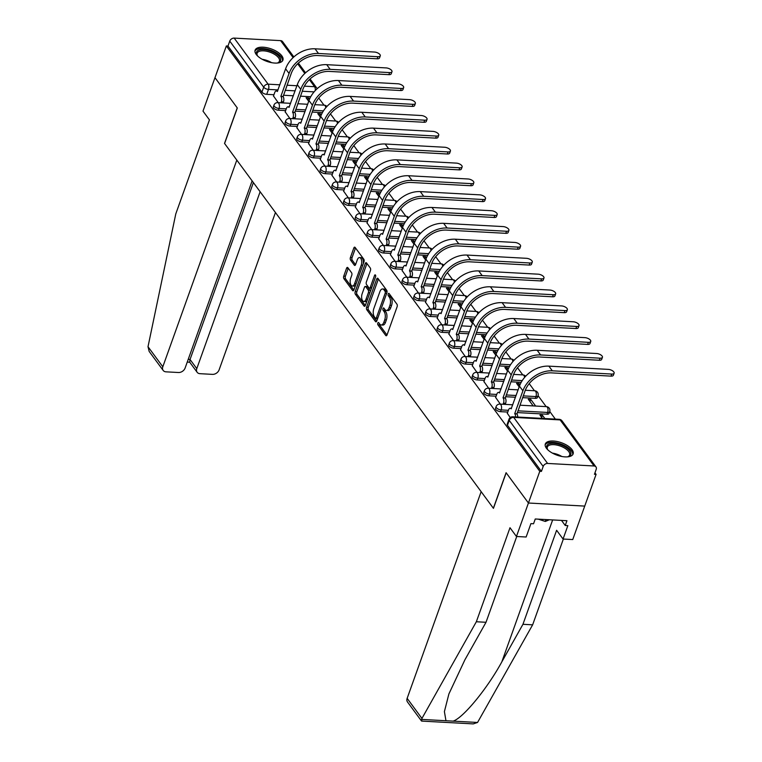 <?xml version="1.0" encoding="UTF-8"?>
<svg xmlns="http://www.w3.org/2000/svg" width="762" height="762" viewBox="0 0 762 762"><rect width="100%" height="100%" fill="white"/><g stroke="black" fill="none" stroke-linecap="round" stroke-linejoin="round"><path stroke-width="1.14" d="M377.8 323.078A1.305 0.648 -86.9 0 0 377.923 324.869L385.743 335.48A1.857 0.924 -86.9 0 0 386.201 335.766A1.857 0.924 -86.9 0 0 387.039 334.909L397.116 306.753A1.857 0.924 -86.9 0 0 396.945 304.19L389.125 293.589A1.305 0.648 -86.9 0 0 388.81 293.38A1.305 0.648 -86.9 0 0 388.22 293.98A1.305 0.648 -86.9 0 0 388.344 295.78L389.353 297.151A5.944 2.943 -86.9 0 1 389.915 305.352L389.077 307.696A5.944 2.943 -86.9 0 1 386.401 310.439A5.944 2.943 -86.9 0 1 384.934 309.505L383.915 308.134A1.305 0.648 -86.9 0 0 383.6 307.934A1.305 0.648 -86.9 0 0 383.01 308.534A1.305 0.648 -86.9 0 0 383.134 310.325L384.143 311.696A5.944 2.943 -86.9 0 1 384.705 319.897L383.867 322.24A5.944 2.943 -86.9 0 1 381.19 324.983A5.944 2.943 -86.9 0 1 379.724 324.05L378.714 322.678A1.305 0.648 -86.9 0 0 378.39 322.478A1.305 0.648 -86.9 0 0 377.8 323.078M379.343 323.545A1.305 0.648 -86.9 0 0 379.571 324.964L386.991 335.032M389.763 294.456A1.305 0.648 -86.9 0 0 389.982 295.866L390.992 297.237L389.353 297.151M384.553 309.001A1.305 0.648 -86.9 0 0 384.772 310.41L385.791 311.782L384.143 311.696M522.637 397.64L535.324 398.335A3.781 1.695 19.7 0 0 537.391 397.573L538.01 395.821A3.781 1.695 -160.3 0 1 535.953 396.583L523.265 395.888M517.284 412.585L547.011 414.204A3.781 1.695 19.7 0 0 549.078 413.442L549.707 411.69A3.781 1.695 -160.3 0 1 547.64 412.452L517.912 410.832M546.421 448.256A14.764 6.601 19.7 0 0 561.118 456.343A14.764 6.601 19.7 0 0 573.119 453.923A14.764 6.601 19.7 0 0 572.033 449.647A14.764 6.601 19.7 0 0 557.336 441.56A14.764 6.601 19.7 0 0 545.325 443.97A14.764 6.601 19.7 0 0 546.421 448.256M256.213 54.435A14.764 6.601 19.7 0 0 270.91 62.522A14.764 6.601 19.7 0 0 282.921 60.112A14.764 6.601 19.7 0 0 281.826 55.826A14.764 6.601 19.7 0 0 267.129 47.739A14.764 6.601 19.7 0 0 255.118 50.159A14.764 6.601 19.7 0 0 256.213 54.435M347.863 267.691A1.857 0.924 -86.9 0 0 347.405 267.405A1.857 0.924 -86.9 0 0 346.567 268.262L343.748 276.158A1.857 0.924 -86.9 0 0 343.919 278.721L352.596 290.503A1.857 0.924 -86.9 0 0 353.063 290.798A1.857 0.924 -86.9 0 0 353.892 289.941L363.979 261.785A1.857 0.924 -86.9 0 0 363.798 259.223L355.121 247.44A1.857 0.924 -86.9 0 0 354.663 247.145A1.857 0.924 -86.9 0 0 353.825 248.002L350.406 257.546A1.857 0.924 -86.9 0 0 350.587 260.109L354.301 265.147A1.857 0.924 -86.9 0 0 354.759 265.443A1.857 0.924 -86.9 0 0 355.597 264.585L357.292 259.852A4.972 2.457 -86.9 0 1 359.531 257.566A4.972 2.457 -86.9 0 1 361.531 260.194A4.972 2.457 -86.9 0 1 361.226 265.195L354.587 283.731A4.972 2.457 -86.9 0 1 352.349 286.017A4.972 2.457 -86.9 0 1 350.349 283.388A4.972 2.457 -86.9 0 1 350.653 278.387L351.758 275.301A1.857 0.924 -86.9 0 0 351.587 272.739L347.863 267.691M516.731 536.496L486.013 622.287L476.336 621.754L509.997 527.733L516.446 536.486L526.132 537.01L530.923 523.627L533.543 523.77L535.257 518.989L566.938 520.713L565.233 525.494L567.852 525.637L563.061 539.029L572.748 539.553L584.73 506.092L528.428 503.015L506.092 472.707L493.366 508.244L224.59 143.513L237.315 107.985L214.979 77.667L226.343 45.958L539.782 471.307L541.42 471.392L543.192 466.458L509.235 420.386A3.781 1.695 -160.3 0 1 508.959 419.281L507.187 424.224A3.781 1.695 -160.3 0 0 507.473 425.32L509.235 420.386A3.781 2.819 143.6 0 1 513.664 417.376L547.611 463.448A3.781 2.819 143.6 0 0 543.192 466.458M547.611 463.448L594.074 465.982A3.781 2.819 143.6 0 1 595.979 466.925A3.781 2.819 143.6 0 1 596.208 469.344L594.446 474.288L596.084 474.374L584.73 506.092L528.428 503.015L539.782 471.307M366.627 307.21A1.857 0.924 -86.9 0 0 366.798 309.772L375.476 321.554A1.857 0.924 -86.9 0 0 375.942 321.84A1.857 0.924 -86.9 0 0 376.771 320.983L386.858 292.827A1.857 0.924 -86.9 0 0 386.677 290.265L378 278.492A1.857 0.924 -86.9 0 0 377.542 278.197A1.857 0.924 -86.9 0 0 376.704 279.054L366.627 307.21L368.265 307.296A1.857 0.924 -86.9 0 0 368.437 309.858L376.733 321.107M364.036 306.029L355.359 294.246A1.857 0.924 -86.9 0 1 355.187 291.684L365.265 263.528A1.857 0.924 -86.9 0 1 366.103 262.671A1.857 0.924 -86.9 0 1 366.56 262.966L370.275 268.005A1.857 0.924 -86.9 0 1 370.446 270.567L366.36 281.988A1.857 0.924 -86.9 0 0 366.541 284.55L368.998 287.893A1.857 0.924 -86.9 0 0 369.465 288.179A1.857 0.924 -86.9 0 0 370.294 287.331L374.552 275.434A1.305 0.648 -86.9 0 1 375.142 274.844A1.305 0.648 -86.9 0 1 375.666 275.53A1.305 0.648 -86.9 0 1 375.58 276.835L365.331 305.457A1.857 0.924 -86.9 0 1 364.503 306.314A1.857 0.924 -86.9 0 1 364.036 306.029L364.988 306.076M310.725 96.736L300.485 96.174M293.322 95.783L283.445 95.25M273.939 94.726L266.719 94.336L268.481 89.392A3.781 1.695 -160.3 0 1 263.7 87.182L229.753 41.11A3.781 2.819 -36.4 0 1 234.172 38.1L280.626 40.634A3.781 2.819 -36.4 0 1 282.531 41.577L293.846 56.921M596.084 474.374L594.96 472.85M555.355 419.11L549.764 411.518M546.154 406.622L538.067 395.649M534.467 390.763L529.209 383.629M522.77 374.894L517.522 367.76M511.083 359.026L505.825 351.901M499.386 343.157L494.138 336.032M487.699 327.289L482.441 320.164M476.002 311.429L470.754 304.295M464.315 295.561L459.057 288.427M452.618 279.692L447.37 272.567M440.931 263.823L435.673 256.699M429.235 247.955L423.986 240.83M417.547 232.096L412.29 224.961M405.851 216.227L400.593 209.093M394.154 200.358L388.906 193.234M382.467 184.49L377.209 177.365M370.77 168.621L365.522 161.496M359.083 152.762L353.825 145.628M347.386 136.893L342.138 129.759M335.699 121.025L330.441 113.9M324.002 105.156L318.754 98.031M226.343 45.958L227.981 46.044L229.753 41.11M544.849 418.538L542.411 415.223L541.639 417.376M542.411 415.223L539.944 415.09L542.392 418.395M507.33 413.309L510.245 417.538M535.648 406.051L530.714 399.355L529.942 401.507M530.714 399.355L528.257 399.221L533.19 405.917M495.643 397.44L500.358 404.127M519.979 384.791L519.027 383.486L518.246 385.648M519.027 383.486L516.56 383.353L519.179 386.906M483.946 381.572L488.671 388.258M508.292 368.922L507.33 367.617L506.559 369.78M507.33 367.617L504.873 367.484L507.492 371.037M472.259 365.703L476.974 372.389M496.595 353.054L495.643 351.758L494.862 353.911M495.643 351.758L493.176 351.615L495.795 355.178M460.562 349.844L465.277 356.53M484.908 337.195L483.946 335.89L483.175 338.042M483.946 335.89L481.489 335.756L484.108 339.309M448.875 333.975L453.59 340.662M473.212 321.326L472.259 320.021L471.478 322.183M472.259 320.021L469.792 319.888L472.411 323.44M437.178 318.106L441.893 324.793M461.524 305.457L460.562 304.152L459.791 306.314M460.562 304.152L458.095 304.019L460.715 307.572M425.491 302.238L430.206 308.924M449.828 289.589L448.866 288.284L448.094 290.446M448.866 288.284L446.408 288.15L449.028 291.703M413.795 286.379L418.509 293.065M438.14 273.72L437.178 272.425L436.407 274.577M437.178 272.425L434.711 272.282L437.331 275.844M402.107 270.51L406.822 277.197M426.444 257.861L425.482 256.556L424.71 258.709M425.482 256.556L423.024 256.423L425.644 259.975M390.411 254.641L395.126 261.328M414.757 241.992L413.795 240.687L413.023 242.849M413.795 240.687L411.328 240.554L413.947 244.107M378.714 238.773L383.438 245.459M403.06 226.124L402.098 224.819L401.326 226.981M402.098 224.819L399.64 224.685L402.26 228.238M367.027 222.904L371.742 229.591M391.373 210.255L390.411 208.95L389.639 211.112M390.411 208.95L387.944 208.817L390.563 212.369M355.33 207.045L360.055 213.731M379.676 194.386L378.714 193.091L377.942 195.243M378.714 193.091L376.257 192.957L378.876 196.51M343.643 191.176L348.358 197.863M367.989 178.527L367.027 177.222L366.255 179.375M367.027 177.222L364.56 177.089L367.179 180.642M331.946 175.308L336.671 181.994M356.292 162.658L355.33 161.353L354.559 163.516M355.33 161.353L352.873 161.22L355.492 164.773M320.259 159.439L324.974 166.126M344.605 146.79L343.643 145.485L342.871 147.647M343.643 145.485L341.176 145.351L343.795 148.904M308.562 143.57L313.287 150.257M332.908 130.921L331.946 129.616L331.175 131.778M331.946 129.616L329.489 129.483L332.108 133.045M296.875 127.711L301.59 134.398M321.212 115.052L320.259 113.757L319.478 115.91M320.259 113.757L317.792 113.624L320.411 117.177M285.178 111.843L289.903 118.529M322.412 112.605L312.172 112.043M305.019 111.652L295.132 111.119M285.626 110.595L278.406 110.204L279.035 108.452A3.781 1.695 -160.3 0 1 275.349 107.213A3.781 1.695 -160.3 0 1 273.968 105.137L273.348 106.89A3.781 1.695 19.7 0 0 274.72 108.976A3.781 1.695 19.7 0 0 278.406 110.204M334.108 128.473L323.869 127.911M316.706 127.521L306.829 126.978M297.323 126.463L290.103 126.073L290.722 124.32A3.781 1.695 -160.3 0 1 287.045 123.082A3.781 1.695 -160.3 0 1 285.664 121.006L285.036 122.758A3.781 1.695 19.7 0 0 286.417 124.835A3.781 1.695 19.7 0 0 290.103 126.073M345.796 144.332L335.556 143.78M328.403 143.389L318.516 142.846M309.01 142.332L301.79 141.932L302.419 140.179A3.781 1.695 -160.3 0 1 298.733 138.951A3.781 1.695 -160.3 0 1 297.351 136.874L296.732 138.627A3.781 1.695 19.7 0 0 298.104 140.703A3.781 1.695 19.7 0 0 301.79 141.932M357.492 160.201L347.253 159.649M340.09 159.258L330.213 158.715M320.707 158.201L313.487 157.801L314.115 156.048A3.781 1.695 -160.3 0 1 310.429 154.819A3.781 1.695 -160.3 0 1 309.048 152.743L308.42 154.495A3.781 1.695 19.7 0 0 309.801 156.572A3.781 1.695 19.7 0 0 313.487 157.801M369.179 176.07L358.94 175.508M351.787 175.117L341.9 174.584M332.394 174.06L325.174 173.669L325.803 171.917A3.781 1.695 -160.3 0 1 322.116 170.688A3.781 1.695 -160.3 0 1 320.745 168.602L320.116 170.355A3.781 1.695 19.7 0 0 321.488 172.441A3.781 1.695 19.7 0 0 325.174 173.669M380.876 191.938L370.637 191.376M363.474 190.986L353.597 190.452M344.091 189.929L336.871 189.538L337.499 187.785A3.781 1.695 -160.3 0 1 333.813 186.547A3.781 1.695 -160.3 0 1 332.432 184.471L331.803 186.223A3.781 1.695 19.7 0 0 333.185 188.3A3.781 1.695 19.7 0 0 336.871 189.538M392.563 207.807L382.324 207.245M375.171 206.854L365.284 206.311M355.778 205.797L348.558 205.407L349.187 203.654A3.781 1.695 -160.3 0 1 345.5 202.416A3.781 1.695 -160.3 0 1 344.129 200.339L343.5 202.092A3.781 1.695 19.7 0 0 344.872 204.168A3.781 1.695 19.7 0 0 348.558 205.407M404.26 223.666L394.021 223.114M386.858 222.723L376.98 222.18M367.475 221.666L360.255 221.266L360.883 219.513A3.781 1.695 -160.3 0 1 357.197 218.284A3.781 1.695 -160.3 0 1 355.816 216.208L355.187 217.961A3.781 1.695 19.7 0 0 356.568 220.037A3.781 1.695 19.7 0 0 360.255 221.266M415.957 239.535L405.708 238.973M398.555 238.582L388.668 238.049M379.162 237.525L371.942 237.134L372.57 235.382A3.781 1.695 -160.3 0 1 368.884 234.153A3.781 1.695 -160.3 0 1 367.513 232.077L366.884 233.829A3.781 1.695 19.7 0 0 368.256 235.906A3.781 1.695 19.7 0 0 371.942 237.134M427.644 255.403L417.405 254.841M410.242 254.451L400.364 253.917M390.858 253.394L383.638 253.003L384.267 251.25A3.781 1.695 -160.3 0 1 380.581 250.022A3.781 1.695 -160.3 0 1 379.2 247.936L378.571 249.688A3.781 1.695 19.7 0 0 379.952 251.774A3.781 1.695 19.7 0 0 383.638 253.003M439.341 271.272L429.101 270.71M421.938 270.32L412.052 269.777M402.546 269.262L395.326 268.872L395.954 267.119A3.781 1.695 -160.3 0 1 392.268 265.881A3.781 1.695 -160.3 0 1 390.896 263.804L390.268 265.557A3.781 1.695 19.7 0 0 391.639 267.633A3.781 1.695 19.7 0 0 395.326 268.872M451.028 287.131L440.788 286.579M433.626 286.188L423.748 285.645M414.242 285.131L407.022 284.731L407.651 282.978A3.781 1.695 -160.3 0 1 403.965 281.75A3.781 1.695 -160.3 0 1 402.584 279.673L401.955 281.426A3.781 1.695 19.7 0 0 403.336 283.502A3.781 1.695 19.7 0 0 407.022 284.731M462.725 303L452.485 302.447M445.322 302.057L435.445 301.514M425.929 301L418.709 300.599L419.338 298.847A3.781 1.695 -160.3 0 1 415.652 297.618A3.781 1.695 -160.3 0 1 414.28 295.542L413.652 297.294A3.781 1.695 19.7 0 0 415.033 299.371A3.781 1.695 19.7 0 0 418.709 300.599M474.412 318.868L464.172 318.306M457.019 317.916L447.132 317.383M437.626 316.859L430.406 316.468L431.035 314.716A3.781 1.695 -160.3 0 1 427.349 313.487A3.781 1.695 -160.3 0 1 425.968 311.41L425.339 313.163A3.781 1.695 19.7 0 0 426.72 315.239A3.781 1.695 19.7 0 0 430.406 316.468M486.108 334.737L475.869 334.175M468.706 333.785L458.829 333.251M449.313 332.727L442.093 332.337L442.722 330.584A3.781 1.695 -160.3 0 1 439.036 329.355A3.781 1.695 -160.3 0 1 437.664 327.269L437.036 329.022A3.781 1.695 19.7 0 0 438.417 331.108A3.781 1.695 19.7 0 0 442.093 332.337M497.796 350.606L487.556 350.044M480.403 349.653L470.516 349.11M461.01 348.596L453.79 348.205L454.419 346.453A3.781 1.695 -160.3 0 1 450.733 345.215A3.781 1.695 -160.3 0 1 449.351 343.138L448.723 344.891A3.781 1.695 19.7 0 0 450.104 346.967A3.781 1.695 19.7 0 0 453.79 348.205M509.492 366.465L499.253 365.912M492.09 365.522L482.213 364.979M472.707 364.465L465.487 364.065L466.106 362.312A3.781 1.695 -160.3 0 1 462.429 361.083A3.781 1.695 -160.3 0 1 461.048 359.007L460.419 360.759A3.781 1.695 19.7 0 0 461.801 362.836A3.781 1.695 19.7 0 0 465.487 364.065M521.179 382.333L510.94 381.781M503.787 381.391L493.9 380.848M484.394 380.333L477.174 379.933L477.803 378.181A3.781 1.695 -160.3 0 1 474.116 376.952A3.781 1.695 -160.3 0 1 472.735 374.875L472.116 376.628A3.781 1.695 19.7 0 0 473.488 378.704A3.781 1.695 19.7 0 0 477.174 379.933M515.474 397.25L505.597 396.716M496.091 396.192L488.871 395.802L489.49 394.049A3.781 1.695 -160.3 0 1 485.813 392.821A3.781 1.695 -160.3 0 1 484.432 390.735L483.803 392.497A3.781 1.695 19.7 0 0 485.184 394.573A3.781 1.695 19.7 0 0 488.871 395.802M507.778 412.061L500.558 411.671L501.186 409.918A3.781 1.695 -160.3 0 1 497.5 408.68A3.781 1.695 -160.3 0 1 496.119 406.603L495.5 408.356A3.781 1.695 19.7 0 0 496.872 410.442A3.781 1.695 19.7 0 0 500.558 411.671M309.524 99.193L308.562 97.888L307.791 100.041M273.491 95.974L278.206 102.66M308.562 97.888L306.105 97.755L308.724 101.308M227.981 46.044L261.928 92.126A3.781 1.695 19.7 0 0 266.719 94.336M541.42 471.392L507.473 425.32M381.19 324.983L382.829 325.079A5.944 2.943 -86.9 0 0 385.505 322.336L383.867 322.24M385.791 311.782A5.944 2.943 -86.9 0 1 386.353 319.983L385.505 322.336M386.401 310.439L388.039 310.525A5.944 2.943 -86.9 0 0 390.716 307.781L389.077 307.696M390.992 297.237A5.944 2.943 -86.9 0 1 391.554 305.438L390.716 307.781M378.39 279.016A1.857 0.924 -86.9 0 0 378.343 279.14L368.265 307.296M375.456 318.268A1.305 0.648 -86.9 0 0 375.78 318.468A1.305 0.648 -86.9 0 0 376.361 317.868L385.21 293.151A1.305 0.648 -86.9 0 0 385.086 291.36L384.019 289.912A5.944 2.943 -86.9 0 0 382.553 288.979A5.944 2.943 -86.9 0 0 379.876 291.722L373.828 308.62A5.944 2.943 -86.9 0 0 374.39 316.821L375.456 318.268M377.095 318.354A1.305 0.648 -86.9 0 0 377.419 318.554A1.305 0.648 -86.9 0 0 377.676 318.468M386.982 292.36A1.305 0.648 -86.9 0 0 386.725 291.446L385.086 291.36M382.553 288.979L384.191 289.074A5.944 2.943 -86.9 0 1 385.658 289.998L386.725 291.446M365.284 305.581L356.997 294.332L355.359 294.246M366.951 263.5A1.857 0.924 -86.9 0 0 366.903 263.614L356.826 291.77A1.857 0.924 -86.9 0 0 356.997 294.332M369.465 288.179L371.104 288.274A1.857 0.924 -86.9 0 0 371.57 288.055M362.121 293.837A4.972 2.457 -86.9 0 0 361.817 298.828A4.972 2.457 -86.9 0 0 363.817 301.466A4.972 2.457 -86.9 0 0 366.055 299.18L368.398 292.646A1.857 0.924 -86.9 0 0 368.217 290.084L365.75 286.741A1.857 0.924 -86.9 0 0 365.293 286.445A1.857 0.924 -86.9 0 0 364.455 287.303L362.121 293.837M363.817 301.466L365.455 301.562A4.972 2.457 -86.9 0 0 367.141 300.428M370.218 291.827A1.857 0.924 -86.9 0 0 369.856 290.17L368.217 290.084M365.293 286.445L366.941 286.541A1.857 0.924 -86.9 0 1 367.398 286.826L369.856 290.17M352.349 286.017L353.987 286.112A4.972 2.457 -86.9 0 0 355.673 284.978M363.236 263.862A4.972 2.457 -86.9 0 0 361.169 257.651L359.531 257.566M355.511 247.974A1.857 0.924 -86.9 0 0 355.463 248.098L352.054 257.632A1.857 0.924 -86.9 0 0 352.225 260.194L355.549 264.709M348.263 268.224A1.857 0.924 -86.9 0 0 348.215 268.348L345.386 276.254A1.857 0.924 -86.9 0 0 345.557 278.816L353.844 290.055M611.743 374.056A4.353 1.943 19.7 0 0 614.124 373.18A4.353 1.943 19.7 0 0 612.534 370.789A4.353 1.943 19.7 0 0 608.305 369.38L548.878 366.141L552.326 370.818L611.743 374.056L611.01 376.123L551.583 372.885A22.708 16.907 143.6 0 0 525.037 390.935L516.96 413.957A3.781 1.876 93.1 0 1 517.703 417.052M614.124 373.18L613.381 375.256A4.353 1.943 -160.3 0 1 611.01 376.123M516.846 413.804L514.712 413.69L522.903 390.82A25.175 18.745 -36.4 0 1 552.326 370.818M515.569 416.938A3.781 1.876 -86.9 0 0 514.826 413.842L514.712 413.69M507.263 413.499L508.511 410.013A3.781 1.876 -86.9 0 1 510.216 408.261A3.781 1.876 -86.9 0 1 511.159 408.851L519.455 386.143A25.175 18.745 -36.4 0 1 548.878 366.141M421.481 720.976L407.499 701.993A5.677 4.229 -36.4 0 1 407.146 698.354L421.938 718.433L421.7 721.09L473.231 723.9L477.555 722.462L532.638 624.83L522.951 624.297L556.612 530.276L563.061 539.029M486.013 622.287L464.887 659.844L448.894 693.944L444.398 711.613L445.97 720.738L453.123 721.128C463.086 718.061 487.318 688.572 501.825 661.864L522.951 624.297M421.938 718.433L476.336 621.754M516.446 536.486L528.428 503.015L506.168 472.811L493.443 508.349L481.146 491.671L407.146 698.354M532.638 624.83L563.356 539.039M561.489 520.417L565.233 525.494M163.163 370.418L149.171 351.444L148.009 346.71L175.784 213.903L209.445 119.882L202.997 111.138L214.979 77.667L237.239 107.88L224.523 143.418L236.811 160.096L162.811 366.779A5.677 4.229 143.6 0 0 163.163 370.418A5.677 4.229 143.6 0 0 166.021 371.837L178.499 372.513A5.677 4.229 143.6 0 0 185.128 367.998L252.127 180.88M197.139 372.275L189.652 362.112L190.043 359.483L196.786 368.637A5.677 4.229 143.6 0 0 197.139 372.275A5.677 4.229 143.6 0 0 199.996 373.685L212.474 374.371A5.677 4.229 143.6 0 0 219.113 369.856L275.444 212.522M196.786 368.637L260.128 191.738M188.214 359.388L190.043 359.483L253.384 182.585M547.916 449.913A12.773 5.715 -160.3 0 1 547.392 449.189A12.773 5.715 -160.3 0 1 553.707 443.36A12.773 5.715 -160.3 0 1 568.404 449.247A12.773 5.715 -160.3 0 1 568.223 456.648A12.773 5.715 -160.3 0 1 567.357 456.876M567.7 456.8A11.83 5.296 19.7 0 0 569.624 455.009A11.83 5.296 19.7 0 0 565.318 448.513A11.83 5.296 19.7 0 0 553.803 444.665A11.83 5.296 19.7 0 0 547.345 447.037A11.83 5.296 19.7 0 0 547.697 449.637M572.7 454.714A14.668 6.563 19.7 0 0 552.964 442.341A14.668 6.563 19.7 0 0 545.154 444.846M538.277 519.151L545.297 521.446L549.383 519.76M545.963 519.57L545.297 521.446M257.708 56.093A12.773 5.715 -160.3 0 1 257.185 55.369A12.773 5.715 -160.3 0 1 263.5 49.54A12.773 5.715 -160.3 0 1 278.197 55.426A12.773 5.715 -160.3 0 1 278.016 62.827A12.773 5.715 -160.3 0 1 277.149 63.056M277.492 62.979A11.83 5.296 19.7 0 0 279.416 61.189A11.83 5.296 19.7 0 0 275.111 54.693A11.83 5.296 19.7 0 0 263.595 50.844A11.83 5.296 19.7 0 0 257.137 53.216A11.83 5.296 19.7 0 0 257.489 55.817M282.492 60.893A14.668 6.563 19.7 0 0 262.757 48.52A14.668 6.563 19.7 0 0 254.946 51.035M600.056 358.188A4.353 1.943 19.7 0 0 602.428 357.321A4.353 1.943 19.7 0 0 600.847 354.93A4.353 1.943 19.7 0 0 596.608 353.511L537.181 350.272L540.629 354.949L600.056 358.188L599.313 360.264L539.887 357.016A22.708 16.907 143.6 0 0 513.34 375.066L505.273 398.088A3.781 1.876 93.1 0 1 505.625 403.308L505.235 404.393M602.428 357.321L601.685 359.388A4.353 1.943 -160.3 0 1 599.313 360.264M505.158 397.935L503.025 397.821L511.207 374.952A25.175 18.745 -36.4 0 1 540.629 354.949M503.101 404.279L503.492 403.193A3.781 1.876 -86.9 0 0 503.139 397.974L503.025 397.821M495.576 397.631L496.824 394.144A3.781 1.876 -86.9 0 1 498.529 392.392A3.781 1.876 -86.9 0 1 499.462 392.992L507.759 370.275A25.175 18.745 -36.4 0 1 537.181 350.272M588.359 342.319A4.353 1.943 19.7 0 0 590.74 341.452A4.353 1.943 19.7 0 0 589.15 339.061A4.353 1.943 19.7 0 0 584.911 337.642L525.494 334.404L528.942 339.08L588.359 342.319L587.626 344.395L528.199 341.157A22.708 16.907 143.6 0 0 501.653 359.207L493.576 382.219A3.781 1.876 93.1 0 1 493.938 387.448L493.547 388.525M590.74 341.452L589.998 343.519A4.353 1.943 -160.3 0 1 587.626 344.395M493.462 382.067L491.328 381.952L499.52 359.083A25.175 18.745 -36.4 0 1 528.942 339.08M491.414 388.41L491.804 387.325A3.781 1.876 -86.9 0 0 491.442 382.105L491.328 381.952M483.88 381.762L485.127 378.276A3.781 1.876 -86.9 0 1 486.832 376.533A3.781 1.876 -86.9 0 1 487.766 377.123L496.072 354.406A25.175 18.745 -36.4 0 1 525.494 334.404M576.672 326.46A4.353 1.943 19.7 0 0 579.044 325.584A4.353 1.943 19.7 0 0 577.463 323.193A4.353 1.943 19.7 0 0 573.224 321.774L513.798 318.535L517.246 323.212L576.672 326.46L575.929 328.527L516.503 325.288A22.708 16.907 143.6 0 0 489.956 343.338L481.889 366.36A3.781 1.876 93.1 0 1 482.241 371.58L481.851 372.656M579.044 325.584L578.301 327.66A4.353 1.943 -160.3 0 1 575.929 328.527M481.775 366.208L479.641 366.084L487.823 343.214A25.175 18.745 -36.4 0 1 517.246 323.212M479.717 372.542L480.108 371.465A3.781 1.876 -86.9 0 0 479.746 366.236L479.641 366.084M472.192 365.903L473.44 362.407A3.781 1.876 -86.9 0 1 475.145 360.664A3.781 1.876 -86.9 0 1 476.079 361.255L484.375 338.538A25.175 18.745 -36.4 0 1 513.798 318.535M564.975 310.591A4.353 1.943 19.7 0 0 567.357 309.715A4.353 1.943 19.7 0 0 565.766 307.324A4.353 1.943 19.7 0 0 561.527 305.914L502.11 302.666L505.558 307.353L564.975 310.591L564.232 312.658L504.815 309.42A22.708 16.907 143.6 0 0 478.269 327.47L470.192 350.491A3.781 1.876 93.1 0 1 470.554 355.711L470.164 356.797M567.357 309.715L566.614 311.791A4.353 1.943 -160.3 0 1 564.232 312.658M470.078 350.339L467.944 350.225L476.136 327.355A25.175 18.745 -36.4 0 1 505.558 307.353M468.03 356.673L468.42 355.597A3.781 1.876 -86.9 0 0 468.058 350.377L467.944 350.225M460.496 350.034L461.743 346.539A3.781 1.876 -86.9 0 1 463.448 344.795A3.781 1.876 -86.9 0 1 464.382 345.386L472.688 322.678A25.175 18.745 -36.4 0 1 502.11 302.666M553.288 294.723A4.353 1.943 19.7 0 0 555.66 293.846A4.353 1.943 19.7 0 0 554.079 291.455A4.353 1.943 19.7 0 0 549.84 290.046L490.414 286.807L493.862 291.484L553.288 294.723L552.545 296.799L493.119 293.551A22.708 16.907 143.6 0 0 466.573 311.601L458.495 334.623A3.781 1.876 93.1 0 1 458.857 339.842L458.467 340.928M555.66 293.846L554.917 295.923A4.353 1.943 -160.3 0 1 552.545 296.799M458.391 334.47L456.257 334.356L464.439 311.487A25.175 18.745 -36.4 0 1 493.862 291.484M456.333 340.814L456.724 339.728A3.781 1.876 -86.9 0 0 456.362 334.508L456.257 334.356M448.799 334.166L450.056 330.679A3.781 1.876 -86.9 0 1 451.761 328.927A3.781 1.876 -86.9 0 1 452.695 329.527L460.991 306.81A25.175 18.745 -36.4 0 1 490.414 286.807M541.591 278.854A4.353 1.943 19.7 0 0 543.973 277.987A4.353 1.943 19.7 0 0 542.382 275.596A4.353 1.943 19.7 0 0 538.143 274.177L478.727 270.939L482.175 275.615L541.591 278.854L540.849 280.93L481.432 277.682A22.708 16.907 143.6 0 0 454.885 295.732L446.808 318.754A3.781 1.876 93.1 0 1 447.17 323.974L446.78 325.06M543.973 277.987L543.23 280.054A4.353 1.943 -160.3 0 1 540.849 280.93M446.694 318.602L444.56 318.487L452.752 295.618A25.175 18.745 -36.4 0 1 482.175 275.615M444.646 324.945L445.027 323.86A3.781 1.876 -86.9 0 0 444.675 318.64L444.56 318.487M437.112 318.297L438.36 314.811A3.781 1.876 -86.9 0 1 440.065 313.068A3.781 1.876 -86.9 0 1 440.998 313.658L449.304 290.941A25.175 18.745 -36.4 0 1 478.727 270.939M529.904 262.985A4.353 1.943 19.7 0 0 532.276 262.118A4.353 1.943 19.7 0 0 530.695 259.728A4.353 1.943 19.7 0 0 526.456 258.308L467.03 255.07L470.478 259.747L529.904 262.985L529.161 265.062L469.735 261.823A22.708 16.907 143.6 0 0 443.189 279.873L435.112 302.885A3.781 1.876 93.1 0 1 435.473 308.115L435.083 309.191M532.276 262.118L531.533 264.185A4.353 1.943 -160.3 0 1 529.161 265.062M435.007 302.733L432.873 302.619L441.055 279.749A25.175 18.745 -36.4 0 1 470.478 259.747M432.949 309.077L433.34 307.991A3.781 1.876 -86.9 0 0 432.978 302.771L432.873 302.619M425.415 302.428L426.672 298.942A3.781 1.876 -86.9 0 1 428.377 297.199A3.781 1.876 -86.9 0 1 429.311 297.79L437.607 275.072A25.175 18.745 -36.4 0 1 467.03 255.07M518.208 247.126A4.353 1.943 19.7 0 0 520.589 246.25A4.353 1.943 19.7 0 0 518.998 243.859A4.353 1.943 19.7 0 0 514.76 242.44L455.343 239.201L458.791 243.878L518.208 247.126L517.465 249.193L458.048 245.955A22.708 16.907 143.6 0 0 431.502 264.004L423.424 287.026A3.781 1.876 93.1 0 1 423.777 292.246L423.396 293.322M520.589 246.25L519.846 248.326A4.353 1.943 -160.3 0 1 517.465 249.193M423.31 286.874L421.176 286.75L429.368 263.89A25.175 18.745 -36.4 0 1 458.791 243.878M421.262 293.208L421.643 292.132A3.781 1.876 -86.9 0 0 421.291 286.903L421.176 286.75M413.728 286.569L414.976 283.073A3.781 1.876 -86.9 0 1 416.681 281.33A3.781 1.876 -86.9 0 1 417.614 281.921L425.92 259.204A25.175 18.745 -36.4 0 1 455.343 239.201M506.52 231.257A4.353 1.943 19.7 0 0 508.892 230.381A4.353 1.943 19.7 0 0 507.311 227.99A4.353 1.943 19.7 0 0 503.072 226.581L443.646 223.333L447.094 228.019L506.52 231.257L505.778 233.324L446.351 230.086A22.708 16.907 143.6 0 0 419.805 248.136L411.728 271.158A3.781 1.876 93.1 0 1 412.09 276.377L411.699 277.463M508.892 230.381L508.149 232.458A4.353 1.943 -160.3 0 1 505.778 233.324M411.623 271.005L409.489 270.891L417.671 248.021A25.175 18.745 -36.4 0 1 447.094 228.019M409.565 277.339L409.956 276.263A3.781 1.876 -86.9 0 0 409.594 271.043L409.489 270.891M402.031 270.7L403.288 267.205A3.781 1.876 -86.9 0 1 404.993 265.462A3.781 1.876 -86.9 0 1 405.927 266.052L414.223 243.345A25.175 18.745 -36.4 0 1 443.646 223.333M494.824 215.389A4.353 1.943 19.7 0 0 497.195 214.522A4.353 1.943 19.7 0 0 495.614 212.131A4.353 1.943 19.7 0 0 491.376 210.712L431.949 207.474L435.397 212.15L494.824 215.389L494.081 217.465L434.664 214.217A22.708 16.907 143.6 0 0 408.118 232.267L400.04 255.289A3.781 1.876 93.1 0 1 400.393 260.509L400.012 261.595M497.195 214.522L496.462 216.589A4.353 1.943 -160.3 0 1 494.081 217.465M399.926 255.137L397.793 255.022L405.984 232.153A25.175 18.745 -36.4 0 1 435.397 212.15M397.878 261.48L398.259 260.394A3.781 1.876 -86.9 0 0 397.907 255.175L397.793 255.022M390.344 254.832L391.592 251.346A3.781 1.876 -86.9 0 1 393.297 249.593A3.781 1.876 -86.9 0 1 394.23 250.193L402.536 227.476A25.175 18.745 -36.4 0 1 431.949 207.474M483.137 199.52A4.353 1.943 19.7 0 0 485.508 198.653A4.353 1.943 19.7 0 0 483.927 196.263A4.353 1.943 19.7 0 0 479.689 194.843L420.262 191.605L423.71 196.282L483.137 199.52L482.394 201.597L422.967 198.358A22.708 16.907 143.6 0 0 396.421 216.398L388.344 239.42A3.781 1.876 93.1 0 1 388.706 244.64L388.315 245.726M485.508 198.653L484.765 200.72A4.353 1.943 -160.3 0 1 482.394 201.597M388.229 239.268L386.096 239.154L394.287 216.284A25.175 18.745 -36.4 0 1 423.71 196.282M386.182 245.612L386.572 244.526A3.781 1.876 -86.9 0 0 386.21 239.306L386.096 239.154M378.647 238.963L379.895 235.477A3.781 1.876 -86.9 0 1 381.61 233.734A3.781 1.876 -86.9 0 1 382.543 234.325L390.839 211.607A25.175 18.745 -36.4 0 1 420.262 191.605M471.44 183.652A4.353 1.943 19.7 0 0 473.812 182.785A4.353 1.943 19.7 0 0 472.23 180.394A4.353 1.943 19.7 0 0 467.992 178.975L408.565 175.736L412.013 180.413L471.44 183.652L470.697 185.728L411.28 182.489A22.708 16.907 143.6 0 0 384.734 200.539L376.657 223.552A3.781 1.876 93.1 0 1 377.009 228.781L376.628 229.857M473.812 182.785L473.078 184.852A4.353 1.943 -160.3 0 1 470.697 185.728M376.542 223.399L374.409 223.285L382.6 200.416A25.175 18.745 -36.4 0 1 412.013 180.413M374.494 229.743L374.875 228.657A3.781 1.876 -86.9 0 0 374.523 223.437L374.409 223.285M366.96 223.095L368.208 219.608A3.781 1.876 -86.9 0 1 369.913 217.865A3.781 1.876 -86.9 0 1 370.846 218.456L379.152 195.739A25.175 18.745 -36.4 0 1 408.565 175.736M459.753 167.792A4.353 1.943 19.7 0 0 462.124 166.916A4.353 1.943 19.7 0 0 460.543 164.525A4.353 1.943 19.7 0 0 456.305 163.106L396.878 159.868L400.326 164.544L459.753 167.792L459.01 169.859L399.583 166.621A22.708 16.907 143.6 0 0 373.037 184.671L364.96 207.693A3.781 1.876 93.1 0 1 365.322 212.912L364.931 213.998M462.124 166.916L461.381 168.993A4.353 1.943 -160.3 0 1 459.01 169.859M364.846 207.54L362.712 207.416L370.904 184.556A25.175 18.745 -36.4 0 1 400.326 164.544M362.798 213.874L363.188 212.798A3.781 1.876 -86.9 0 0 362.826 207.569L362.712 207.416M355.263 207.235L356.511 203.74A3.781 1.876 -86.9 0 1 358.216 201.997A3.781 1.876 -86.9 0 1 359.159 202.587L367.455 179.87A25.175 18.745 -36.4 0 1 396.878 159.868M448.056 151.924A4.353 1.943 19.7 0 0 450.428 151.047A4.353 1.943 19.7 0 0 448.847 148.657A4.353 1.943 19.7 0 0 444.608 147.247L385.181 143.999L388.63 148.685L448.056 151.924L447.313 153.991L387.887 150.752A22.708 16.907 143.6 0 0 361.35 168.802L353.273 191.824A3.781 1.876 93.1 0 1 353.625 197.044L353.244 198.13M450.428 151.047L449.685 153.124A4.353 1.943 -160.3 0 1 447.313 153.991M353.158 191.672L351.025 191.557L359.207 168.688A25.175 18.745 -36.4 0 1 388.63 148.685M351.111 198.015L351.492 196.929A3.781 1.876 -86.9 0 0 351.139 191.71L351.025 191.557M343.576 191.367L344.824 187.871A3.781 1.876 -86.9 0 1 346.529 186.128A3.781 1.876 -86.9 0 1 347.462 186.719L355.768 164.011A25.175 18.745 -36.4 0 1 385.181 143.999M436.369 136.055A4.353 1.943 19.7 0 0 438.741 135.188A4.353 1.943 19.7 0 0 437.15 132.798A4.353 1.943 19.7 0 0 432.921 131.378L373.494 128.14L376.942 132.817L436.369 136.055L435.626 138.132L376.199 134.884A22.708 16.907 143.6 0 0 349.653 152.933L341.576 175.955A3.781 1.876 93.1 0 1 341.938 181.175L341.547 182.261M438.741 135.188L437.998 137.255A4.353 1.943 -160.3 0 1 435.626 138.132M341.462 175.803L339.328 175.689L347.52 152.819A25.175 18.745 -36.4 0 1 376.942 132.817M339.414 182.147L339.804 181.061A3.781 1.876 -86.9 0 0 339.442 175.841L339.328 175.689M331.88 175.498L333.127 172.012A3.781 1.876 -86.9 0 1 334.832 170.259A3.781 1.876 -86.9 0 1 335.775 170.859L344.072 148.142A25.175 18.745 -36.4 0 1 373.494 128.14M424.672 120.186A4.353 1.943 19.7 0 0 427.044 119.32A4.353 1.943 19.7 0 0 425.463 116.929A4.353 1.943 19.7 0 0 421.224 115.51L361.798 112.271L365.246 116.948L424.672 120.186L423.929 122.263L364.503 119.024A22.708 16.907 143.6 0 0 337.957 137.065L329.889 160.087A3.781 1.876 93.1 0 1 330.241 165.306L329.851 166.392M427.044 119.32L426.301 121.387A4.353 1.943 -160.3 0 1 423.929 122.263M329.775 159.934L327.641 159.82L335.823 136.95A25.175 18.745 -36.4 0 1 365.246 116.948M327.717 166.278L328.108 165.192A3.781 1.876 -86.9 0 0 327.755 159.972L327.641 159.82M320.192 159.629L321.44 156.143A3.781 1.876 -86.9 0 1 323.145 154.4A3.781 1.876 -86.9 0 1 324.079 154.991L332.375 132.274A25.175 18.745 -36.4 0 1 361.798 112.271M412.975 104.327A4.353 1.943 19.7 0 0 415.357 103.451A4.353 1.943 19.7 0 0 413.766 101.06A4.353 1.943 19.7 0 0 409.537 99.641L350.11 96.403L353.558 101.079L412.975 104.327L412.242 106.394L352.816 103.156A22.708 16.907 143.6 0 0 326.269 121.206L318.192 144.218A3.781 1.876 93.1 0 1 318.554 149.447L318.164 150.524M415.357 103.451L414.614 105.518A4.353 1.943 -160.3 0 1 412.242 106.394M318.078 144.066L315.944 143.951L324.136 121.082A25.175 18.745 -36.4 0 1 353.558 101.079M316.03 150.409L316.421 149.323A3.781 1.876 -86.9 0 0 316.059 144.104L315.944 143.951M308.496 143.77L309.743 140.275A3.781 1.876 -86.9 0 1 311.448 138.532A3.781 1.876 -86.9 0 1 312.382 139.122L320.688 116.405A25.175 18.745 -36.4 0 1 350.11 96.403M401.288 88.459A4.353 1.943 19.7 0 0 403.66 87.582A4.353 1.943 19.7 0 0 402.079 85.192A4.353 1.943 19.7 0 0 397.84 83.782L338.414 80.534L341.862 85.211L401.288 88.459L400.545 90.526L341.119 87.287A22.708 16.907 143.6 0 0 314.573 105.337L306.505 128.359A3.781 1.876 93.1 0 1 306.857 133.579L306.467 134.664M403.66 87.582L402.917 89.659A4.353 1.943 -160.3 0 1 400.545 90.526M306.391 128.207L304.257 128.083L312.439 105.223A25.175 18.745 -36.4 0 1 341.862 85.211M304.333 134.541L304.724 133.464A3.781 1.876 -86.9 0 0 304.371 128.235L304.257 128.083M296.809 127.902L298.056 124.406A3.781 1.876 -86.9 0 1 299.761 122.663A3.781 1.876 -86.9 0 1 300.695 123.254L308.991 100.536A25.175 18.745 -36.4 0 1 338.414 80.534M389.592 72.59A4.353 1.943 19.7 0 0 391.973 71.714A4.353 1.943 19.7 0 0 390.382 69.323A4.353 1.943 19.7 0 0 386.143 67.913L326.727 64.675L330.175 69.352L389.592 72.59L388.858 74.657L329.432 71.418A22.708 16.907 143.6 0 0 302.885 89.468L294.808 112.49A3.781 1.876 93.1 0 1 295.17 117.71L294.78 118.796M391.973 71.714L391.23 73.79A4.353 1.943 -160.3 0 1 388.858 74.657M294.694 112.338L292.56 112.224L300.752 89.354A25.175 18.745 -36.4 0 1 330.175 69.352M292.646 118.681L293.037 117.596A3.781 1.876 -86.9 0 0 292.675 112.376L292.56 112.224M285.112 112.033L286.36 108.547A3.781 1.876 -86.9 0 1 288.065 106.794A3.781 1.876 -86.9 0 1 288.998 107.385L297.304 84.677A25.175 18.745 -36.4 0 1 326.727 64.675M377.904 56.721A4.353 1.943 19.7 0 0 380.276 55.855A4.353 1.943 19.7 0 0 378.695 53.464A4.353 1.943 19.7 0 0 374.456 52.045L315.03 48.806L318.478 53.483L377.904 56.721L377.161 58.798L317.735 55.55A22.708 16.907 143.6 0 0 291.189 73.6L283.121 96.622A3.781 1.876 93.1 0 1 283.474 101.841L283.083 102.927M380.276 55.855L379.533 57.922A4.353 1.943 -160.3 0 1 377.161 58.798M283.007 96.469L280.873 96.355L289.055 73.485A25.175 18.745 -36.4 0 1 318.478 53.483M280.949 102.813L281.34 101.727A3.781 1.876 -86.9 0 0 280.978 96.507L280.873 96.355M273.425 96.164L274.672 92.678A3.781 1.876 -86.9 0 1 276.377 90.926A3.781 1.876 -86.9 0 1 277.311 91.526L285.607 68.809A25.175 18.745 -36.4 0 1 315.03 48.806M379.571 324.964L377.923 324.869M389.982 295.866L388.344 295.78M384.772 310.41L383.134 310.325M535.324 398.335L535.953 396.583A3.781 1.876 -86.9 0 0 535.591 391.363A3.781 1.876 93.1 0 0 534.657 390.773L525.294 390.258M547.011 414.204L547.64 412.452A3.781 1.876 -86.9 0 0 547.287 407.232A3.781 1.876 93.1 0 0 546.354 406.632L519.932 405.193M314.087 91.878L302.247 91.24M295.094 90.849L285.207 90.307M278.054 89.916L268.481 89.392A3.781 1.876 93.1 0 0 268.129 84.172L279.883 84.811M287.036 85.201L296.923 85.744M304.381 86.154L314.582 86.706L309.372 79.629M304.819 73.457L297.675 63.77M293.122 57.588L280.626 40.634M234.172 38.1L268.129 84.172A3.781 2.819 143.6 0 0 263.7 87.182L261.928 92.126M594.074 465.982L560.118 419.91L513.664 417.376A3.781 1.876 -86.9 0 0 512.731 416.785A3.781 3.781 0 0 0 508.959 419.281M323.45 110.871L312.801 110.29M305.648 109.899L295.761 109.366M286.255 108.842L279.035 108.452A3.781 1.876 93.1 0 0 278.673 103.232A3.781 1.876 93.1 0 0 277.739 102.632A3.781 3.781 0 0 0 273.968 105.137M335.147 126.74L324.498 126.159M317.335 125.768L307.457 125.225M297.942 124.711L290.722 124.32A3.781 1.876 93.1 0 0 290.37 119.091A3.781 1.876 93.1 0 0 289.436 118.501A3.781 3.781 0 0 0 285.664 121.006M346.834 142.608L336.185 142.027M329.032 141.637L319.145 141.094M309.639 140.579L302.419 140.179A3.781 1.876 93.1 0 0 302.057 134.96A3.781 1.876 93.1 0 0 301.123 134.369A3.781 3.781 0 0 0 297.351 136.874M358.531 158.467L347.882 157.886M340.719 157.496L330.841 156.962M321.335 156.439L314.115 156.048A3.781 1.876 93.1 0 0 313.753 150.828A3.781 1.876 93.1 0 0 312.82 150.238A3.781 3.781 0 0 0 309.048 152.743M370.218 174.336L359.569 173.755M352.415 173.365L342.529 172.831M333.023 172.307L325.803 171.917A3.781 1.876 93.1 0 0 325.441 166.697A3.781 1.876 93.1 0 0 324.507 166.106A3.781 3.781 0 0 0 320.745 168.602M381.914 190.205L371.265 189.624M364.103 189.233L354.225 188.69M344.719 188.176L337.499 187.785A3.781 1.876 93.1 0 0 337.137 182.566A3.781 1.876 93.1 0 0 336.204 181.966A3.781 3.781 0 0 0 332.432 184.471M393.611 206.073L382.953 205.492M375.799 205.102L365.912 204.559M356.406 204.045L349.187 203.654A3.781 1.876 93.1 0 0 348.834 198.425A3.781 1.876 93.1 0 0 347.891 197.834A3.781 3.781 0 0 0 344.129 200.339M405.298 221.942L394.649 221.361M387.487 220.97L377.609 220.428M368.103 219.913L360.883 219.513A3.781 1.876 93.1 0 0 360.521 214.293A3.781 1.876 93.1 0 0 359.588 213.703A3.781 3.781 0 0 0 355.816 216.208M416.995 237.801L406.337 237.22M399.183 236.83L389.296 236.296M379.79 235.772L372.57 235.382A3.781 1.876 93.1 0 0 372.218 230.162A3.781 1.876 93.1 0 0 371.275 229.572A3.781 3.781 0 0 0 367.513 232.077M428.682 253.67L418.033 253.089M410.87 252.698L400.993 252.165M391.487 251.641L384.267 251.25A3.781 1.876 93.1 0 0 383.905 246.031A3.781 1.876 93.1 0 0 382.972 245.44A3.781 3.781 0 0 0 379.2 247.936M440.379 269.538L429.72 268.957M422.567 268.567L412.68 268.024M403.174 267.51L395.954 267.119A3.781 1.876 93.1 0 0 395.602 261.89A3.781 1.876 93.1 0 0 394.659 261.299A3.781 3.781 0 0 0 390.896 263.804M452.066 285.407L441.417 284.826M434.254 284.436L424.377 283.893M414.871 283.378L407.651 282.978A3.781 1.876 93.1 0 0 407.289 277.759A3.781 1.876 93.1 0 0 406.356 277.168A3.781 3.781 0 0 0 402.584 279.673M463.763 301.276L453.104 300.695M445.951 300.304L436.064 299.761M426.558 299.247L419.338 298.847A3.781 1.876 93.1 0 0 418.986 293.627A3.781 1.876 93.1 0 0 418.052 293.037A3.781 3.781 0 0 0 414.28 295.542M475.45 317.135L464.801 316.554M457.638 316.163L447.761 315.63M438.255 315.106L431.035 314.716A3.781 1.876 93.1 0 0 430.673 309.496A3.781 1.876 93.1 0 0 429.739 308.905A3.781 3.781 0 0 0 425.968 311.41M487.147 333.004L476.498 332.423M469.335 332.032L459.457 331.499M449.942 330.975L442.722 330.584A3.781 1.876 93.1 0 0 442.37 325.364A3.781 1.876 93.1 0 0 441.436 324.764A3.781 3.781 0 0 0 437.664 327.269M498.834 348.872L488.185 348.291M481.022 347.901L471.145 347.358M461.639 346.843L454.419 346.453A3.781 1.876 93.1 0 0 454.057 341.224A3.781 1.876 93.1 0 0 453.123 340.633A3.781 3.781 0 0 0 449.351 343.138M510.53 364.741L499.882 364.16M492.719 363.769L482.841 363.226M473.326 362.712L466.106 362.312A3.781 1.876 93.1 0 0 465.753 357.092A3.781 1.876 93.1 0 0 464.82 356.502A3.781 3.781 0 0 0 461.048 359.007M522.218 380.609L511.569 380.028M504.415 379.638L494.528 379.095M485.023 378.581L477.803 378.181A3.781 1.876 93.1 0 0 477.441 372.961A3.781 1.876 93.1 0 0 476.507 372.37A3.781 3.781 0 0 0 472.735 374.875M516.103 395.497L506.225 394.964M496.71 394.44L489.49 394.049A3.781 1.876 93.1 0 0 489.137 388.83A3.781 1.876 93.1 0 0 488.204 388.239A3.781 3.781 0 0 0 484.432 390.735M508.406 410.308L501.186 409.918A3.781 1.876 93.1 0 0 500.824 404.698A3.781 1.876 93.1 0 0 499.891 404.098A3.781 3.781 0 0 0 496.119 406.603M513.598 374.39L522.961 374.904A3.781 1.876 93.1 0 1 523.904 375.495A3.781 1.876 -86.9 0 1 524.58 377.438M501.91 358.521L511.273 359.035A3.781 1.876 93.1 0 1 512.207 359.626A3.781 1.876 -86.9 0 1 512.893 361.569M490.214 342.662L499.577 343.167A3.781 1.876 93.1 0 1 500.52 343.757A3.781 1.876 -86.9 0 1 501.196 345.71M478.526 326.793L487.89 327.298A3.781 1.876 93.1 0 1 488.823 327.898A3.781 1.876 -86.9 0 1 489.509 329.841M466.83 310.925L476.193 311.439A3.781 1.876 93.1 0 1 477.126 312.029A3.781 1.876 -86.9 0 1 477.812 313.973M455.143 295.056L464.506 295.57A3.781 1.876 93.1 0 1 465.439 296.161A3.781 1.876 -86.9 0 1 466.125 298.104M443.446 279.187L452.809 279.702A3.781 1.876 93.1 0 1 453.742 280.292A3.781 1.876 -86.9 0 1 454.428 282.235M431.749 263.328L441.122 263.833A3.781 1.876 93.1 0 1 442.055 264.424A3.781 1.876 -86.9 0 1 442.741 266.376M420.062 247.46L429.425 247.964A3.781 1.876 93.1 0 1 430.359 248.564A3.781 1.876 -86.9 0 1 431.044 250.507M408.365 231.591L417.738 232.105A3.781 1.876 93.1 0 1 418.671 232.696A3.781 1.876 -86.9 0 1 419.357 234.639M396.678 215.722L406.041 216.237A3.781 1.876 93.1 0 1 406.975 216.827A3.781 1.876 -86.9 0 1 407.66 218.77M384.981 199.863L394.354 200.368A3.781 1.876 93.1 0 1 395.288 200.958A3.781 1.876 -86.9 0 1 395.973 202.911M373.294 183.994L382.657 184.499A3.781 1.876 93.1 0 1 383.591 185.099A3.781 1.876 -86.9 0 1 384.277 187.042M361.598 168.126L370.97 168.64A3.781 1.876 93.1 0 1 371.904 169.231A3.781 1.876 -86.9 0 1 372.58 171.174M349.91 152.257L359.273 152.771A3.781 1.876 93.1 0 1 360.207 153.362A3.781 1.876 -86.9 0 1 360.893 155.305M338.214 136.388L347.577 136.903A3.781 1.876 93.1 0 1 348.52 137.493A3.781 1.876 -86.9 0 1 349.196 139.436M326.527 120.529L335.89 121.034A3.781 1.876 93.1 0 1 336.823 121.625A3.781 1.876 -86.9 0 1 337.509 123.577M314.83 104.661L324.193 105.166A3.781 1.876 93.1 0 1 325.136 105.766A3.781 1.876 -86.9 0 1 325.812 107.709M317.068 88.811A3.781 3.781 0 0 0 316.487 87.649A3.781 2.819 -36.4 0 0 314.582 86.706A3.781 1.876 93.1 0 1 315.258 90.573M559.184 419.319A3.781 1.876 -86.9 0 1 560.118 419.91A3.781 2.819 -36.4 0 1 562.023 420.853A3.781 3.781 0 0 0 559.184 419.319L512.731 416.785M386.353 319.983L384.705 319.897M391.554 305.438L389.915 305.352M386.686 335.528L385.743 335.48M378.343 279.14L376.704 279.054M376.428 321.602L375.476 321.554M368.437 309.858L366.798 309.772M377.866 317.954L376.361 317.868M386.715 293.237L385.21 293.151M385.658 289.998L384.019 289.912M356.826 291.77L355.187 291.684M366.903 263.614L365.265 263.528M371.799 287.407L370.294 287.331M375.656 275.501L374.552 275.434M367.56 299.256L366.055 299.18M369.894 292.732L368.398 292.646M367.398 286.826L365.75 286.741M356.092 283.807L354.587 283.731M362.722 265.271L361.226 265.195M355.244 265.205L354.301 265.147M352.225 260.194L350.587 260.109M352.054 257.632L350.406 257.546M355.463 248.098L353.825 248.002M353.549 290.551L352.596 290.503M345.557 278.816L343.919 278.721M345.386 276.254L343.748 276.158M348.215 268.348L346.567 268.262M514.826 413.842L516.96 413.957M519.455 386.143L522.903 390.82M421.538 719.404L445.97 720.738M453.123 721.128L477.555 722.462M552.641 519.941L501.825 661.864M148.009 346.71L162.811 366.779M552.45 453.123A11.83 5.296 -160.3 0 1 561.813 456.486M262.242 59.312A11.83 5.296 -160.3 0 1 271.605 62.665M503.139 397.974L505.273 398.088M507.759 370.275L511.207 374.952M503.492 403.193L505.625 403.308M491.442 382.105L493.576 382.219M496.072 354.406L499.52 359.083M491.804 387.325L493.938 387.448M479.746 366.236L481.889 366.36M484.375 338.538L487.823 343.214M480.108 371.465L482.241 371.58M468.058 350.377L470.192 350.491M472.688 322.678L476.136 327.355M468.42 355.597L470.554 355.711M456.362 334.508L458.495 334.623M460.991 306.81L464.439 311.487M456.724 339.728L458.857 339.842M444.675 318.64L446.808 318.754M449.304 290.941L452.752 295.618M445.027 323.86L447.17 323.974M432.978 302.771L435.112 302.885M437.607 275.072L441.055 279.749M433.34 307.991L435.473 308.115M421.291 286.903L423.424 287.026M425.92 259.204L429.368 263.89M421.643 292.132L423.777 292.246M409.594 271.043L411.728 271.158M414.223 243.345L417.671 248.021M409.956 276.263L412.09 276.377M397.907 255.175L400.04 255.289M402.536 227.476L405.984 232.153M398.259 260.394L400.393 260.509M386.21 239.306L388.344 239.42M390.839 211.607L394.287 216.284M386.572 244.526L388.706 244.64M374.523 223.437L376.657 223.552M379.152 195.739L382.6 200.416M374.875 228.657L377.009 228.781M362.826 207.569L364.96 207.693M367.455 179.87L370.904 184.556M363.188 212.798L365.322 212.912M351.139 191.71L353.273 191.824M355.768 164.011L359.207 168.688M351.492 196.929L353.625 197.044M339.442 175.841L341.576 175.955M344.072 148.142L347.52 152.819M339.804 181.061L341.938 181.175M327.755 159.972L329.889 160.087M332.375 132.274L335.823 136.95M328.108 165.192L330.241 165.306M316.059 144.104L318.192 144.218M320.688 116.405L324.136 121.082M316.421 149.323L318.554 149.447M304.371 128.235L306.505 128.359M308.991 100.536L312.439 105.223M304.724 133.464L306.857 133.579M292.675 112.376L294.808 112.49M297.304 84.677L300.752 89.354M293.037 117.596L295.17 117.71M280.978 96.507L283.121 96.622M285.607 68.809L289.055 73.485M281.34 101.727L283.474 101.841M499.891 404.098L512.769 404.803M549.707 411.69A3.781 3.781 0 0 0 546.354 406.632M488.204 388.239L501.082 388.934M508.235 389.325L518.122 389.868M538.01 395.821A3.781 3.781 0 0 0 534.657 390.773M476.507 372.37L489.385 373.075M496.548 373.466L506.425 373.999M525.656 376.247A3.781 3.781 0 0 0 522.961 374.904M464.82 356.502L477.698 357.207M484.851 357.597L494.738 358.13M513.959 360.378A3.781 3.781 0 0 0 511.273 359.035M453.123 340.633L466.001 341.338M473.164 341.728L483.041 342.271M502.272 344.51A3.781 3.781 0 0 0 499.577 343.167M441.436 324.764L454.314 325.469M461.467 325.86L471.354 326.403M490.576 328.641A3.781 3.781 0 0 0 487.89 327.298M429.739 308.905L442.617 309.601M449.78 309.991L459.657 310.534M478.888 312.772A3.781 3.781 0 0 0 476.193 311.439M418.052 293.037L430.93 293.741M438.083 294.132L447.97 294.665M467.192 296.913A3.781 3.781 0 0 0 464.506 295.57M406.356 277.168L419.233 277.873M426.396 278.263L436.274 278.797M455.505 281.045A3.781 3.781 0 0 0 452.809 279.702M394.659 261.299L407.546 262.004M414.699 262.395L424.586 262.938M443.808 265.176A3.781 3.781 0 0 0 441.122 263.833M382.972 245.44L395.849 246.136M403.012 246.526L412.89 247.069M432.121 249.307A3.781 3.781 0 0 0 429.425 247.964M371.275 229.572L384.162 230.267M391.316 230.657L401.203 231.2M420.424 233.439A3.781 3.781 0 0 0 417.738 232.105M359.588 213.703L372.466 214.408M379.628 214.798L389.506 215.332M408.727 217.58A3.781 3.781 0 0 0 406.041 216.237M347.891 197.834L360.769 198.539M367.932 198.93L377.809 199.463M397.04 201.711A3.781 3.781 0 0 0 394.354 200.368M336.204 181.966L349.082 182.67M356.235 183.061L366.122 183.604M385.343 185.842A3.781 3.781 0 0 0 382.657 184.499M324.507 166.106L337.385 166.802M344.548 167.192L354.425 167.735M373.656 169.974A3.781 3.781 0 0 0 370.97 168.64M312.82 150.238L325.698 150.943M332.851 151.324L342.738 151.867M361.96 154.115A3.781 3.781 0 0 0 359.273 152.771M301.123 134.369L314.001 135.074M321.164 135.465L331.041 135.998M350.272 138.246A3.781 3.781 0 0 0 347.577 136.903M289.436 118.501L302.314 119.205M309.467 119.596L319.354 120.129M338.576 122.377A3.781 3.781 0 0 0 335.89 121.034M277.739 102.632L290.617 103.337M297.78 103.727L307.658 104.27M326.888 106.509A3.781 3.781 0 0 0 324.193 105.166M316.487 87.649L310.086 78.962M305.533 72.79L298.39 63.094M595.979 466.925L562.023 420.853M377.419 318.554L375.78 318.468M510.216 408.261L511.512 408.337M189.738 362.226L187.252 362.083M498.529 392.392L499.815 392.468M486.832 376.533L488.128 376.599M475.145 360.664L476.431 360.731M463.448 344.795L464.744 344.862M451.761 328.927L453.047 329.003M440.065 313.068L441.35 313.134M428.377 297.199L429.663 297.266M416.681 281.33L417.967 281.397M404.993 265.462L406.279 265.538M393.297 249.593L394.583 249.669M381.61 233.734L382.895 233.801M369.913 217.865L371.199 217.932M358.216 201.997L359.512 202.063M346.529 186.128L347.815 186.204M334.832 170.259L336.128 170.336M323.145 154.4L324.431 154.467M311.448 138.532L312.744 138.598M299.761 122.663L301.047 122.73M288.065 106.794L289.36 106.871M276.377 90.926L277.663 91.002"/></g></svg>
